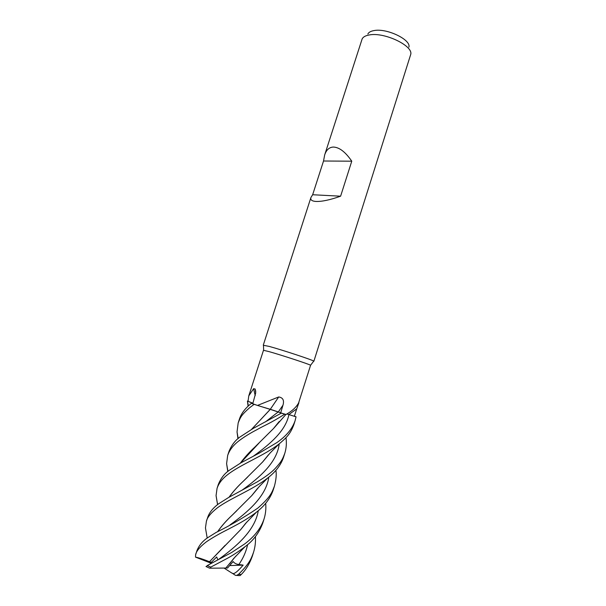 <?xml version="1.0" encoding="UTF-8"?>
<svg xmlns="http://www.w3.org/2000/svg" width="606" height="606" viewBox="0 0 606 606"><rect width="100%" height="100%" fill="white"/><g stroke="black" fill="none" stroke-linecap="round" stroke-linejoin="round"><path stroke-width="0.91" d="M252.907 403.232L249.407 401.922L252.907 403.232M252.914 403.21L247.43 401.058L248.036 401.346L248.778 395.885L253.611 388.673L255.187 389.044L255.732 392.832L252.747 403.755L257.489 405.429L278.707 396.96C282.964 397.612 284.381 400.361 282.972 405.194L280.669 412.891L278.328 411.936L282.972 405.194M285.812 414.406L286.055 414.474C292.13 411.05 296.319 407.187 298.622 402.892L310.583 365.244C309.643 364.357 281.184 355.002 268.996 351.601L263.481 350.291L248.778 395.885M313.605 361.29L313.741 361.108C312.84 360.055 282.282 349.957 269.2 346.412L263.474 345.291M313.87 361.252L410.716 54.442C413.497 45.882 384.522 31.959 369.486 34.921C365.6 35.557 363.145 36.898 362.138 38.943L324.672 154.931C326.361 149.849 329.263 147.22 333.383 147.053C339.315 147.266 345.443 151.977 351.768 161.188L323.528 161.014L324.672 154.931M351.768 161.188L340.602 196.2C330.096 199.927 321.854 201.684 315.87 201.45C311.87 201.154 310.227 199.828 310.939 197.488L312.651 194.738L323.528 161.014M408.906 47.117C411.179 39.723 386.863 27.997 374.137 30.558C370.834 31.111 368.743 32.262 367.857 34.019M227.788 471.536L226.599 463.628L227.659 455.515C229.416 450.22 233.113 445.372 238.756 440.979C243.892 437.055 249.998 433.26 257.088 429.593C263.974 425.601 270.155 423.458 284.744 414.178L268.132 408.664L270.314 409.277L278.707 396.96M268.132 408.664L257.489 405.429M270.314 409.277L278.328 411.936M285.759 414.39L280.669 412.891M255.224 395.673L253.611 388.673M252.755 403.748L257.406 405.399L251.369 403.354L250.695 403.899C244.998 408.558 241.249 413.595 239.446 419.004L238.173 422.943C240.43 417.693 240.453 415.867 249.414 407.891L254.119 404.338L257.179 405.323M288.888 414.565L294.357 416.284L286.873 413.951L288.888 414.565L296.72 408.861L294.357 416.284L296.001 416.807L288.895 414.595L296.046 416.814L295.092 420.723C292.289 428.874 286.199 436.176 276.806 442.63L259.436 452.993L241.044 462.772L229.326 470.286C224.546 473.498 220.887 478.187 218.357 484.353L217.062 488.353C218.758 483.247 222.41 478.573 228.015 474.346C240.893 464.347 264.201 455.621 279.04 444.001C286.017 437.994 290.229 434.472 293.849 424.654L295.092 420.723M298.902 402.725L296.72 408.861M296.046 416.814L294.41 416.125M274.382 410.595L258.27 405.672L276.806 411.413M284.744 414.178L278.199 411.928L281.29 413.148L253.232 428.412L240.052 436.956C235.196 440.357 231.492 445.221 228.939 451.546L227.659 455.515M340.602 196.2L312.651 194.738M265.686 503.328C266.178 508.654 265.64 513.873 264.057 518.978C260.898 528.303 254.467 536.598 244.756 543.885L231.575 552.528L207.229 565.58L206.229 566.663M235.961 555.967L225.826 568.049L210.168 568.193L210.774 567.118L225.068 559.543C231.28 556.361 237.931 552.081 245.036 546.688C253.232 540.764 259.148 532.871 262.792 523.008L262.822 522.895M237.969 438.729L237.037 431.927L238.173 422.943M255.384 536.545C255.762 541.878 255.149 547.12 253.55 552.263C251.225 558.535 249.831 563.232 238.506 574.359L236.545 575.435L235.476 575.359L232.015 573.041C233.825 575.458 239.325 569.564 243.173 565.11L238.862 564.504C236.295 564.216 234.386 563.224 233.128 561.527L227.568 568.011L225.833 568.042M238.166 575.564L240.165 575.556L241.264 574.473C245.907 569.867 249.574 563.815 252.27 556.323L253.55 552.263M248.096 406.194L247.43 401.058L248.036 401.354M207.593 537.772C202.495 541.219 198.935 545.552 196.92 550.763L195.609 554.831C196.208 551.24 199.76 546.93 206.267 541.9C212.244 537.817 219.22 533.788 227.205 529.795C233.719 526.341 245.71 520.509 256.452 512.176C264.799 505.722 270.39 498.314 273.223 489.959L274.488 485.967C271.996 492.345 270.882 496.7 257.785 508.139C244.271 517.304 230.386 525.394 216.137 532.424L207.593 537.772M217.872 559.899L216.675 556.959L211.32 562.345L209.479 561.717C202.896 559.126 198.238 557.596 195.496 557.119L195.609 554.831M217.562 504.624L216.062 495.617L217.062 488.353M218.501 503.889C212.903 508.086 209.297 512.6 207.684 517.426L206.381 521.455C207.055 517.683 210.661 513.191 217.183 507.979C229.871 498.412 252.535 489.959 267.731 477.982C275.738 471.801 281.017 464.863 283.578 457.174L284.828 453.212C282.82 458.492 281.926 461.158 275.291 468.362C271.602 472.369 265.504 476.922 257.012 482.012L228.689 497.435L218.501 503.889M207.04 537.151L205.457 527.902L206.381 521.455M286.835 413.974L288.903 414.572C285.79 430.73 270.208 443.978 253.656 455.985M251.445 429.457L270.337 409.33M251.566 429.389L269.632 409.997M217.721 531.523C221.622 525.917 226.53 520.38 232.446 514.911L251.801 495.564L257.83 488.125M217.827 531.462C221.66 525.932 226.553 520.402 232.499 514.873L236.787 510.699M251.982 495.307L257.474 488.512M275.881 470.37C276.631 474.24 276.162 479.437 274.488 485.967M278.927 421.874L273.73 428.253M258.967 443.1L240.4 463.143M240.279 463.219C244.316 457.712 249.172 452.326 254.861 447.061L273.541 428.518L279.29 421.465M229.159 497.17C233.151 491.58 238.014 486.126 243.748 480.816L247.718 476.96M262.906 461.628L268.246 455.053M285.979 437.668C286.736 443.077 286.358 448.251 284.828 453.212M229.038 497.238C233.007 491.678 237.9 486.209 243.703 480.846L262.716 461.893L268.61 454.651M209.517 561.739L225.174 545.294M240.961 529.265L246.604 522.274M247.43 401.058L248.036 401.202M209.479 561.717L240.787 529.523L246.945 521.895M209.312 568.072L210.168 568.193M231.81 560.785L232.348 560.542M254.119 404.338L251.369 403.354M211.32 562.345L212.251 562.853M211.38 563.322L195.496 557.119M231.742 572.996L224.19 568.163M243.173 565.11L229.727 565.587M265.42 421.912L278.23 411.906M210.774 567.118L207.229 565.58M241.264 574.473L238.506 574.359M284.775 414.186L281.29 413.148M238.862 564.504C243.218 558.232 246.142 551.589 247.634 544.567M229.969 524.932C248.142 511.911 266.155 496.231 268.799 477.142M241.847 490.315C259.936 477.346 277.094 462.28 279.222 443.865M218.008 559.83C236.211 546.786 255.103 530.508 258.27 510.714M263.648 350.268L263.466 345.064M263.292 345.109L310.939 197.488M255.755 391.415L255.187 389.044M247.49 401.096L248.339 405.967M310.583 365.244L313.741 361.108M264.057 518.978L262.792 523.008M229.666 563.785L233.643 558.535L245.013 546.703M238.181 438.539L237.037 431.927M207.199 538.067L205.464 527.894M251.801 495.564L259.353 486.451L267.731 477.982M285.941 414.436L273.541 428.518M226.599 463.628L227.939 471.407M279.048 444.001L270.185 452.909L262.716 461.893M216.069 495.61L217.607 504.586M256.444 512.168L245.506 523.501L240.787 529.523M205.979 566.496L209.57 568.148M236.545 575.435L240.097 575.571"/></g></svg>
